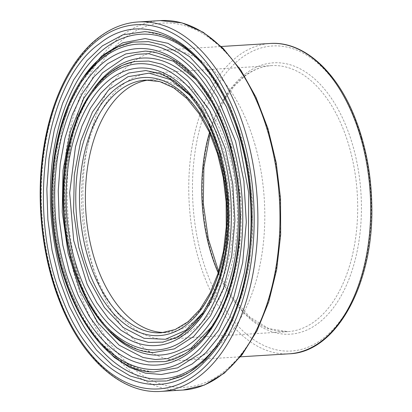 <?xml version="1.0" encoding="UTF-8"?>
<svg xmlns="http://www.w3.org/2000/svg" width="412" height="412" viewBox="0 0 412 412"><rect width="100%" height="100%" fill="white"/><g stroke="black" fill="none" stroke-linecap="round" stroke-linejoin="round"><path stroke-width="0.31" stroke-dasharray="2.06 1.54" d="M148.66 80.016A126.587 73.82 86.5 0 1 151.626 79.727A126.587 73.82 86.5 0 1 225.302 156.091A126.587 73.82 86.5 0 1 167.267 332.422A126.587 73.82 86.5 0 1 164.285 332.499M163.26 342.12L181.151 335.105L197.26 321.103L210.774 300.858L220.95 275.432L227.208 246.325L229.227 214.956L226.883 183.232L220.322 152.759L207.159 119.768L189.36 93.838L168.359 76.977L145.797 70.555M144.741 31.652L159.32 34.016L173.761 39.902L187.63 49.116L200.762 61.563L223.654 94.915L240.587 137.335L249.054 176.707L252.036 217.696L249.363 258.19L241.195 295.718L227.96 328.436L210.403 354.413L189.52 372.237L166.355 380.982M152.419 371.928L136.089 368.498L120.186 360.5L105.086 348.109L91.248 331.717L79.114 311.874L68.959 289.07L61.058 263.938L55.625 237.044L52.87 209.353L52.849 181.574L55.563 154.459L60.935 128.93L68.85 105.472L79.001 85.006L91.201 67.918L105.009 54.806L118.836 46.535L133.421 42.101L116.359 47.797L100.168 59.122L81.437 82.034L71.616 100.708L63.726 122.05L54.523 170.522L53.524 201.762L56.011 233.182L61.898 263.644L70.967 292.041L84.192 319.63L100.234 342.259L122.524 361.731L144.174 370.754L152.656 371.943M228.768 153.46A133.251 77.708 86.5 0 1 167.674 339.071A133.251 77.708 86.5 0 1 90.125 258.69A133.251 77.708 86.5 0 1 151.214 73.079A133.251 77.708 86.5 0 1 228.768 153.46M135.291 61.465L122.421 65.384L110.231 72.677L97.984 84.311L87.169 99.513L78.198 117.698L71.214 138.545L64.169 185.323L66.821 234.531L78.867 280.541L87.983 300.631L98.844 318.054L111.214 332.371L124.681 343.083L138.823 349.865L153.321 352.559C120.587 352.106 86.68 313.542 72.785 258.818C52.999 188.356 71.523 100.049 110.952 72.373L122.477 65.42L134.518 61.599M165.552 361.427L185.941 353.311L204.285 337.243L219.673 314.073L231.25 285.016L238.352 251.799L240.634 216.006L237.951 179.807L230.463 145.045L215.409 107.331L195.061 77.688L171.057 58.427L158.229 53.21L145.266 51.093M254.724 143.798A155.458 90.661 86.5 0 1 183.453 360.346A155.458 90.661 86.5 0 1 83.363 210.784A155.458 90.661 86.5 0 1 164.249 50.022A155.458 90.661 86.5 0 1 254.724 143.798M151.626 79.727L145.745 80.093A126.587 73.82 86.5 0 1 219.421 156.457A126.587 73.82 86.5 0 1 161.38 332.783L167.267 332.422M190.236 95.553L207.885 121.092L220.925 153.686L228.809 196.236L228.356 239.877L219.622 279.913L203.554 312.064M201.669 63.304A172.659 100.688 86.5 0 1 241.226 138.396A172.659 100.688 86.5 0 1 219.05 342.408M83.682 76.859L69.211 104.524L59.009 137.66L53.689 174.343L53.493 212.726L58.453 250.841L68.268 286.51L82.395 317.935L100.137 343.582M218.19 272.883A133.251 77.708 -93.5 0 0 287.957 331.629A133.251 77.708 -93.5 0 0 349.052 146.018A133.251 77.708 -93.5 0 0 271.498 65.637A133.251 77.708 -93.5 0 0 243.986 76.39A133.251 77.708 -93.5 0 0 209.502 132.535M245.428 73.81A135.914 79.264 86.5 0 1 352.6 144.833A135.914 79.264 86.5 0 1 318.352 323.183A135.914 79.264 86.5 0 1 211.181 252.165A135.914 79.264 86.5 0 1 245.428 73.81M361.381 138.169A152.795 89.105 -93.5 0 0 240.902 58.329A152.795 89.105 -93.5 0 0 202.4 258.829A152.795 89.105 -93.5 0 0 322.879 338.664A152.795 89.105 -93.5 0 0 361.381 138.169M91.392 92.077A148.747 86.747 -93.5 0 0 105.951 327.576M195.999 79.47L216.161 108.701L231.06 145.972L240.088 194.655L239.593 244.589L229.638 290.424L221.388 310.282L211.284 327.272M138.175 21.965A185.07 107.929 -93.5 0 0 99.956 36.905A185.07 107.929 -93.5 0 0 45.83 247.246A185.07 107.929 -93.5 0 0 161.035 391.4M183.119 390.035A185.07 107.929 86.5 0 1 67.913 245.882A185.07 107.929 86.5 0 1 122.045 35.54A185.07 107.929 86.5 0 1 160.258 20.6M268.742 133.158A182.403 106.373 -93.5 0 0 124.918 37.847A182.403 106.373 -93.5 0 0 78.96 277.204A182.403 106.373 -93.5 0 0 222.784 372.515A182.403 106.373 -93.5 0 0 268.742 133.158M289.332 353.795A155.458 90.661 86.5 0 1 192.558 232.703A155.458 90.661 86.5 0 1 238.028 56.017A155.458 90.661 86.5 0 1 270.128 43.471M145.771 70.555L160.505 73.413L168.23 76.73L186.61 90.326L202.689 110.617L213.138 130.491L221.316 153.068L227.208 179.215L229.963 206.479L229.458 233.748L225.73 259.926L219.205 283.106L210.058 303.443L198.924 319.733L185.488 332.386L178.159 336.934L163.126 342.145M167.092 380.853L186.07 374.292L203.636 361.808L219.184 343.912L232.229 321.247L242.349 294.601L249.224 264.89L252.613 233.146L252.412 200.479L248.621 168.034L241.37 136.928L230.916 108.263L217.608 83.028L201.89 62.094L184.267 46.201L165.305 35.921L145.663 31.698M151.214 73.079L271.498 65.637C262.207 66.219 253.334 69.695 244.882 76.071L234.129 86.242L224.561 99.519L210.11 133.869M218.623 271.482L232.62 297.541L249.693 316.983L268.572 328.539L287.957 331.629L167.674 339.071M145.215 51.093C152.62 51.412 159.949 53.169 167.184 56.372L177.155 61.795C184.756 66.698 191.899 73.089 198.589 80.968C212.788 97.845 223.747 119.305 231.456 145.354L237.997 174.091L241.231 204.048L241.025 234.109L237.394 263.139L229.747 292.149L218.556 317.42L207.185 334.379L194.073 347.682L185.452 353.748L165.233 361.484M183.453 360.346L240.464 356.818M164.249 50.022L221.259 46.494"/><path stroke-width="0.62" d="M164.285 332.499A126.587 73.82 86.5 0 1 93.591 256.058A126.587 73.82 86.5 0 1 148.66 80.016M162.591 342.238L176.691 337.51L189.963 328.168L201.911 314.459L212.051 296.861L219.972 276.004L225.364 252.644L228.021 227.625L227.851 201.859L224.849 176.269L219.127 151.77L210.898 129.25L200.469 109.515L188.238 93.292L174.693 81.164L160.371 73.521L145.771 70.555L128.832 73.017L112.847 81.612L100.919 93.066L90.506 108.057L81.957 126.129L75.489 146.754L69.659 192.868L73.691 240.526L87.081 284.105L96.835 302.635L108.227 318.141L120.927 330.203L134.472 338.355L148.557 342.429L163.26 342.12M166.355 380.982L148.31 381.218L130.202 375.986L112.785 365.506L96.449 349.994L81.808 330.058L69.267 306.24L59.225 279.295L52.046 250.197L47.88 219.802L46.855 188.943L49.049 158.486L54.358 129.625L62.67 103.118L73.671 79.866L87.045 60.6L102.392 45.866L122.936 34.799L144.741 31.652C161.875 32.919 177.222 39.773 190.771 52.216C212.165 71.611 228.439 99.884 239.593 137.026C252.561 180.796 254.678 232.456 245.351 276.246C240.52 298.999 233.177 318.785 223.319 335.6C218.427 343.902 213.066 351.168 207.231 357.395C199.104 366.057 190.39 372.438 181.1 376.537L167.092 380.853M153.851 372.005C99.256 371.928 50.444 286.041 51.582 195.963C51.124 135.486 72.028 78.965 104.288 55.11C113.444 48.173 123.157 43.837 133.426 42.101L148.593 41.643L163.858 45.294L178.72 52.927L192.847 64.39L205.948 79.413L217.572 97.51L235.592 141.445L243.894 181.12L246.304 222.269L242.694 262.537L233.28 299.328L218.684 330.295L199.738 353.651L177.68 367.834L153.897 372.01L152.419 371.928M225.457 149.118L209.559 110.359L187.748 81.128L175.265 71.019L162.168 64.282L148.691 61.058L135.291 61.465C122.143 63.752 110.2 70.637 99.462 82.122C92.932 89.162 87.164 97.603 82.153 107.444C71.085 129.584 64.792 155.468 63.263 185.096C61.697 225.601 68.737 262.3 84.383 295.188C90.795 308.243 98.241 319.321 106.723 328.416C112.373 334.456 118.332 339.416 124.599 343.289C134.281 349.149 143.86 352.239 153.331 352.559L174.322 348.897L193.789 336.393L210.517 315.788L223.412 288.441L231.724 255.986L234.907 220.456L232.78 184.138L225.457 149.118M145.266 51.093L125.871 53.905L107.614 63.726L93.977 76.828L82.076 93.967L72.306 114.618L64.916 138.195L60.198 163.837L58.246 190.931L59.158 218.334L62.861 245.382L69.252 271.225L78.172 295.183L89.322 316.359L102.341 334.081L116.864 347.867L132.345 357.189L148.438 361.834L164.476 361.618C176.006 359.686 186.832 353.98 196.941 344.494C231.379 313.429 248.431 237.312 235.422 169.996C229.051 136.048 217.593 107.959 201.051 85.732C184.004 63.69 165.413 52.144 145.266 51.098M165.233 361.484L165.552 361.427M218.643 155.535A129.255 75.375 -93.5 0 0 116.73 87.998A129.255 75.375 -93.5 0 0 84.161 257.608A129.255 75.375 -93.5 0 0 186.075 325.145A129.255 75.375 -93.5 0 0 218.643 155.535M119.604 90.31A126.587 73.82 86.5 0 1 145.745 80.093L159.768 81.591L173.679 87.797L186.945 98.581L199.006 113.563L209.342 132.18L217.51 153.691L223.186 177.253L226.137 201.952L226.25 226.827L223.525 250.908L218.066 273.259L210.11 293.004L199.99 309.361L188.15 321.695L175.115 329.569L161.38 332.783A126.587 73.82 86.5 0 1 87.71 256.424A126.587 73.82 86.5 0 1 119.604 90.31M203.554 312.064L185.776 330.316L165.413 339.282L144.046 338.298L123.209 327.473L104.452 307.563L89.244 280.108L78.702 247.195L73.583 211.392L74.268 175.043L80.706 141.089L92.448 111.982L108.619 89.971L127.957 76.714L149.072 73.151L170.388 79.609L190.236 95.553M219.756 151.935A138.998 81.061 -93.5 0 0 110.153 79.3A138.998 81.061 -93.5 0 0 75.128 261.702A138.998 81.061 -93.5 0 0 184.731 334.333A138.998 81.061 -93.5 0 0 219.756 151.935M222.094 150.287C241.854 214.765 228.99 297.618 193.918 331.351C158.167 369.852 103.901 346.466 79.361 282.364C53.689 221.692 60.121 132.546 93.349 91.098C114.119 65.044 137.654 57.567 163.961 68.66C188.624 79.732 210.738 110.756 222.094 150.287M239.985 136.408C215.697 48.158 148.341 3.744 99.586 43.641C44.017 82.292 25.539 213.689 62.995 300.631C93.72 380.497 160.927 409.003 205.274 361.159C248.73 319.218 264.571 216.233 239.985 136.408M242.333 134.796A182.403 106.373 86.5 0 1 196.375 374.153A182.403 106.373 86.5 0 1 52.551 278.842A182.403 106.373 86.5 0 1 98.509 39.485A182.403 106.373 86.5 0 1 242.333 134.796M219.05 342.408A172.659 100.688 86.5 0 1 68.263 294.498A172.659 100.688 86.5 0 1 105.086 48.178A172.659 100.688 86.5 0 1 201.669 63.304M100.137 343.582L114.423 357.508L129.595 367.427L145.395 373.143L161.334 374.503L176.99 371.454L192.033 364.069L205.943 352.59L218.478 337.237L229.221 318.502L237.935 296.82L244.393 272.723L248.395 247.004L248.75 192.934L238.955 140.281L226.276 106.61L209.61 78.29L189.772 56.774L167.957 43.322L145.194 38.563L122.807 42.796L101.939 55.775L83.682 76.859M103.742 57.366A162.91 95.007 86.5 0 1 232.193 142.49A162.91 95.007 86.5 0 1 191.142 356.267A162.91 95.007 86.5 0 1 62.691 271.142A162.91 95.007 86.5 0 1 103.742 57.366M229.896 144.236A158.496 92.427 -93.5 0 0 104.926 61.419A158.496 92.427 -93.5 0 0 64.988 269.397A158.496 92.427 -93.5 0 0 189.958 352.214A158.496 92.427 -93.5 0 0 229.896 144.236M209.502 132.535A133.251 77.708 -93.5 0 0 210.408 251.243A133.251 77.708 -93.5 0 0 218.19 272.883M105.951 327.576A148.747 86.747 -93.5 0 0 210.676 322.163A148.747 86.747 -93.5 0 0 228.789 147.841A148.747 86.747 -93.5 0 0 111.503 70.117A148.747 86.747 -93.5 0 0 91.392 92.077M211.284 327.272L190.926 348.258L167.586 358.605L155.391 359.511L143.088 357.544L119.192 345.179L97.67 322.369L80.222 290.923L68.119 253.2L62.243 212.113L63.015 170.47L70.395 131.536L83.868 98.154L102.423 72.929L124.599 57.757L136.593 54.291L148.82 53.709L173.251 61.146L195.999 79.47M245.882 133.606A185.07 107.929 -93.5 0 0 138.175 21.965C124.342 22.876 111.302 27.965 99.06 37.229C70.874 58.344 50.032 101.501 43.039 152.327C35.926 201.803 42.189 257.644 59.833 301.945C81.694 358.43 121.633 394.366 161.035 391.4A185.07 107.929 -93.5 0 0 245.882 133.606M138.175 21.965L160.258 20.6A185.07 107.929 86.5 0 1 267.97 132.242A185.07 107.929 86.5 0 1 183.119 390.035L161.035 391.4M270.128 43.471A155.458 90.661 86.5 0 1 360.603 137.248A155.458 90.661 86.5 0 1 289.332 353.795C336.475 352.363 373.761 283.698 371.809 205.892C371.294 174.673 365.804 145.616 355.345 118.723C336.995 71.266 303.407 40.979 270.128 43.471L221.259 46.494M163.126 342.145L162.616 342.233M145.663 31.698L144.741 31.652M153.897 372.01L152.656 371.943M210.11 133.869L203.894 167.463L203.281 203.358L208.312 238.903L218.623 271.482M135.311 61.46L134.518 61.599M160.258 20.6L181.975 22.881L203.183 32.254L223.052 48.266L240.881 70.256L256.032 97.381L267.965 128.621L276.231 162.786L280.521 198.574L280.675 234.613L276.684 269.541L268.701 302.017L257.006 330.81L242.024 354.835L224.277 373.174L204.388 385.091L183.119 390.035M240.464 356.818L289.332 353.795"/></g></svg>
